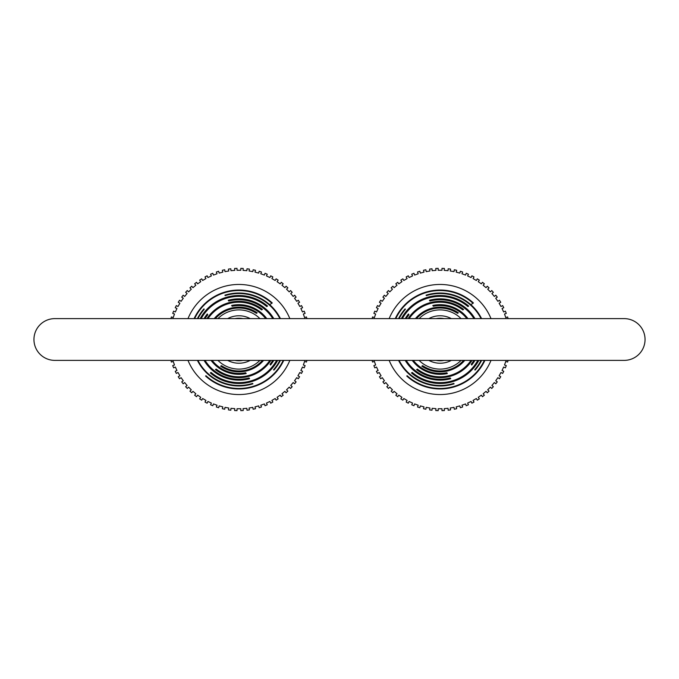 <?xml version="1.0" encoding="UTF-8"?>
<svg xmlns="http://www.w3.org/2000/svg" width="679" height="679" viewBox="0 0 679 679"><rect width="100%" height="100%" fill="white"/><g stroke="black" fill="none" stroke-linecap="round" stroke-linejoin="round"><path stroke-width="1.02" d="M33.95 339.5A20.879 20.879 0 0 0 54.829 360.379L624.171 360.379A20.879 20.879 0 0 0 645.05 339.5A20.879 20.879 0 0 0 624.171 318.621L54.829 318.621A20.879 20.879 0 0 0 33.95 339.5M170.879 360.379A71.168 71.168 0 0 0 171.414 362.051L173.196 361.398L174.495 364.962L172.712 365.616A71.168 71.168 0 0 0 173.637 367.848L175.352 367.042L176.956 370.488L175.241 371.286A71.168 71.168 0 0 0 176.353 373.425L178 372.482L179.893 375.767L178.254 376.718A71.168 71.168 0 0 0 179.553 378.755L181.106 377.66L183.279 380.775L181.726 381.861A71.168 71.168 0 0 0 183.194 383.779L184.654 382.557L187.09 385.46L185.639 386.682A71.168 71.168 0 0 0 187.268 388.464L188.609 387.123L191.291 389.805L189.95 391.146A71.168 71.168 0 0 0 191.733 392.776L192.955 391.325L195.858 393.769L194.635 395.22A71.168 71.168 0 0 0 196.554 396.689L197.64 395.136L200.755 397.308L199.66 398.862A71.168 71.168 0 0 0 201.697 400.16L202.648 398.522L205.932 400.415L204.99 402.061A71.168 71.168 0 0 0 207.129 403.173L207.927 401.459L211.373 403.063L210.566 404.777A71.168 71.168 0 0 0 212.799 405.702L213.452 403.92L217.017 405.219L216.363 407.001A71.168 71.168 0 0 0 218.672 407.731L219.164 405.898L222.822 406.874L222.339 408.707A71.168 71.168 0 0 0 224.69 409.233L225.021 407.366L228.764 408.02L228.433 409.895A71.168 71.168 0 0 0 230.826 410.209L230.987 408.317L234.773 408.648L234.603 410.54A71.168 71.168 0 0 0 237.013 410.642L237.013 408.75L240.816 408.75L240.816 410.642A71.168 71.168 0 0 0 243.226 410.54L243.057 408.648L246.842 408.317L247.003 410.209A71.168 71.168 0 0 0 249.397 409.895L249.074 408.02L252.809 407.366L253.14 409.233A71.168 71.168 0 0 0 255.499 408.707L255.007 406.874L258.674 405.898L259.166 407.731A71.168 71.168 0 0 0 261.466 407.001L260.812 405.219L264.386 403.92L265.031 405.702A71.168 71.168 0 0 0 267.263 404.777L266.457 403.063L269.902 401.459L270.7 403.173A71.168 71.168 0 0 0 272.839 402.061L271.897 400.415L275.182 398.522L276.132 400.16A71.168 71.168 0 0 0 278.169 398.862L277.074 397.308L280.189 395.136L281.276 396.689A71.168 71.168 0 0 0 283.194 395.22L281.972 393.769L284.883 391.325L286.097 392.776A71.168 71.168 0 0 0 287.879 391.146L286.538 389.805L289.22 387.123L290.561 388.464A71.168 71.168 0 0 0 292.191 386.682L290.739 385.46L293.184 382.557L294.635 383.779A71.168 71.168 0 0 0 296.103 381.861L294.55 380.775L296.723 377.66L298.285 378.755A71.168 71.168 0 0 0 299.575 376.718L297.937 375.767L299.829 372.482L301.476 373.425A71.168 71.168 0 0 0 302.588 371.286L300.873 370.488L302.478 367.042L304.192 367.848A71.168 71.168 0 0 0 305.117 365.616L303.335 364.962L304.633 361.398L306.416 362.051A71.168 71.168 0 0 0 306.95 360.379M306.95 318.621A71.168 71.168 0 0 0 306.416 316.949L304.633 317.602L303.335 314.038L305.117 313.384A71.168 71.168 0 0 0 304.192 311.152L302.478 311.958L300.873 308.512L302.588 307.714A71.168 71.168 0 0 0 301.476 305.575L299.829 306.518L297.937 303.233L299.575 302.282A71.168 71.168 0 0 0 298.285 300.245L296.723 301.34L294.55 298.225L296.103 297.139A71.168 71.168 0 0 0 294.635 295.221L293.184 296.443L290.739 293.54L292.191 292.318A71.168 71.168 0 0 0 290.561 290.536L289.22 291.877L286.538 289.195L287.879 287.854A71.168 71.168 0 0 0 286.097 286.224L284.883 287.675L281.972 285.231L283.194 283.78A71.168 71.168 0 0 0 281.276 282.311L280.189 283.864L277.074 281.692L278.169 280.138A71.168 71.168 0 0 0 276.132 278.84L275.182 280.478L271.897 278.585L272.839 276.939A71.168 71.168 0 0 0 270.7 275.827L269.902 277.541L266.457 275.937L267.263 274.223A71.168 71.168 0 0 0 265.031 273.298L264.386 275.08L260.812 273.781L261.466 271.999A71.168 71.168 0 0 0 259.166 271.269L258.674 273.102L255.007 272.126L255.499 270.293A71.168 71.168 0 0 0 253.14 269.767L252.809 271.634L249.074 270.98L249.397 269.105A71.168 71.168 0 0 0 247.003 268.791L246.842 270.683L243.057 270.352L243.226 268.46A71.168 71.168 0 0 0 240.816 268.358L240.816 270.25L237.013 270.25L237.013 268.358A71.168 71.168 0 0 0 234.603 268.46L234.773 270.352L230.987 270.683L230.826 268.791A71.168 71.168 0 0 0 228.433 269.105L228.764 270.98L225.021 271.634L224.69 269.767A71.168 71.168 0 0 0 222.339 270.293L222.822 272.126L219.164 273.102L218.672 271.269A71.168 71.168 0 0 0 216.363 271.999L217.017 273.781L213.452 275.08L212.799 273.298A71.168 71.168 0 0 0 210.566 274.223L211.373 275.937L207.927 277.541L207.129 275.827A71.168 71.168 0 0 0 204.99 276.939L205.932 278.585L202.648 280.478L201.697 278.84A71.168 71.168 0 0 0 199.66 280.138L200.755 281.692L197.64 283.864L196.554 282.311A71.168 71.168 0 0 0 194.635 283.78L195.858 285.231L192.955 287.675L191.733 286.224A71.168 71.168 0 0 0 189.95 287.854L191.291 289.195L188.609 291.877L187.268 290.536A71.168 71.168 0 0 0 185.639 292.318L187.09 293.54L184.654 296.443L183.194 295.221A71.168 71.168 0 0 0 181.726 297.139L183.279 298.225L181.106 301.34L179.553 300.245A71.168 71.168 0 0 0 178.254 302.282L179.893 303.233L178 306.518L176.353 305.575A71.168 71.168 0 0 0 175.241 307.714L176.956 308.512L175.352 311.958L173.637 311.152A71.168 71.168 0 0 0 172.712 313.384L174.495 314.038L173.196 317.602L171.414 316.949A71.168 71.168 0 0 0 170.879 318.621M242.912 318.621A21.253 21.253 0 0 0 234.917 318.621M234.917 360.379A21.253 21.253 0 0 0 242.912 360.379M212.145 360.379A33.95 33.95 0 0 0 245.688 372.763L246.197 373.543A34.816 34.816 0 0 1 211.05 360.379M262.408 309.42L261.636 309.921L262.408 309.42A38.168 38.168 0 0 0 206.968 318.621M208.012 318.621A37.294 37.294 0 0 1 261.636 309.921M269.682 304.667L272.262 302.978A49.457 49.457 0 0 0 194.084 318.621M272.262 302.978L271.829 303.258A48.956 48.956 0 0 0 194.627 318.621M267.526 306.076L266.762 306.568L267.526 306.076A43.999 43.999 0 0 0 200.186 318.621M201.179 318.621A43.125 43.125 0 0 1 266.762 306.568M257.188 312.824L256.399 313.342L257.188 312.824A32.337 32.337 0 0 0 214.225 318.621M215.37 318.621A31.463 31.463 0 0 1 256.399 313.342M217.925 318.621A29.604 29.604 0 0 1 259.904 318.621M265.684 318.621A33.95 33.95 0 0 0 232.142 306.237L231.632 305.457A34.816 34.816 0 0 1 266.779 318.621M272.771 318.621A39.781 39.781 0 0 0 228.755 301.043L228.254 300.279A40.647 40.647 0 0 1 273.79 318.621M279.884 318.621A45.985 45.985 0 0 0 225.207 295.611L224.919 295.178A46.478 46.478 0 0 1 280.444 318.621M289.84 318.621A55.033 55.033 0 0 0 187.99 318.621M187.99 360.379A55.033 55.033 0 0 0 289.84 360.379M197.945 360.379A45.985 45.985 0 0 0 252.63 383.389L252.911 383.822A46.478 46.478 0 0 1 197.394 360.379M197.394 318.621A46.478 46.478 0 0 1 203.946 308.877L204.235 309.31A45.985 45.985 0 0 0 197.945 318.621M205.058 360.379A39.781 39.781 0 0 0 249.083 377.957L249.575 378.721A40.647 40.647 0 0 1 204.04 360.379M204.04 318.621A40.647 40.647 0 0 1 207.282 313.978L207.782 314.742A39.781 39.781 0 0 0 205.058 318.621M250.186 318.621A23.723 23.723 0 0 0 227.652 318.621M259.904 360.379A29.604 29.604 0 0 1 217.925 360.379M280.444 360.379A46.478 46.478 0 0 1 273.883 370.123L273.603 369.69A45.985 45.985 0 0 0 279.884 360.379M273.79 360.379A40.647 40.647 0 0 1 270.548 365.022L270.055 364.258A39.781 39.781 0 0 0 272.771 360.379M283.202 360.379A48.956 48.956 0 0 1 206 375.742L205.567 376.022A49.457 49.457 0 0 0 283.746 360.379M276.65 360.379A43.125 43.125 0 0 1 211.067 372.432L210.303 372.924A43.999 43.999 0 0 0 277.643 360.379M269.826 360.379A37.294 37.294 0 0 1 216.194 369.079L215.43 369.58A38.168 38.168 0 0 0 270.862 360.379M262.459 360.379A31.463 31.463 0 0 1 221.43 365.658L220.641 366.176A32.337 32.337 0 0 0 263.605 360.379M227.652 360.379A23.723 23.723 0 0 0 250.186 360.379M207.282 313.978L207.782 314.742M231.632 305.457L232.142 306.237M224.919 295.178L225.207 295.611M273.603 369.69L273.883 370.123M252.63 383.389L252.911 383.822M203.946 308.877L204.235 309.31M215.43 369.58L216.194 369.079M210.303 372.924L211.067 372.432M372.05 360.379A71.168 71.168 0 0 0 372.584 362.051L374.367 361.398L375.665 364.962L373.883 365.616A71.168 71.168 0 0 0 374.808 367.848L376.522 367.042L378.127 370.488L376.412 371.286A71.168 71.168 0 0 0 377.524 373.425L379.171 372.482L381.063 375.767L379.425 376.718A71.168 71.168 0 0 0 380.715 378.755L382.277 377.66L384.45 380.775L382.897 381.861A71.168 71.168 0 0 0 384.365 383.779L385.816 382.557L388.261 385.46L386.809 386.682A71.168 71.168 0 0 0 388.439 388.464L389.78 387.123L392.462 389.805L391.121 391.146A71.168 71.168 0 0 0 392.903 392.776L394.117 391.325L397.028 393.769L395.806 395.22A71.168 71.168 0 0 0 397.724 396.689L398.811 395.136L401.926 397.308L400.831 398.862A71.168 71.168 0 0 0 402.868 400.16L403.818 398.522L407.103 400.415L406.161 402.061A71.168 71.168 0 0 0 408.3 403.173L409.098 401.459L412.543 403.063L411.737 404.777A71.168 71.168 0 0 0 413.969 405.702L414.614 403.92L418.188 405.219L417.534 407.001A71.168 71.168 0 0 0 419.834 407.731L420.326 405.898L423.993 406.874L423.501 408.707A71.168 71.168 0 0 0 425.86 409.233L426.191 407.366L429.926 408.02L429.603 409.895A71.168 71.168 0 0 0 431.997 410.209L432.158 408.317L435.943 408.648L435.774 410.54A71.168 71.168 0 0 0 438.184 410.642L438.184 408.75L441.987 408.75L441.987 410.642A71.168 71.168 0 0 0 444.397 410.54L444.227 408.648L448.013 408.317L448.174 410.209A71.168 71.168 0 0 0 450.567 409.895L450.236 408.02L453.979 407.366L454.31 409.233A71.168 71.168 0 0 0 456.661 408.707L456.178 406.874L459.836 405.898L460.328 407.731A71.168 71.168 0 0 0 462.637 407.001L461.983 405.219L465.548 403.92L466.201 405.702A71.168 71.168 0 0 0 468.434 404.777L467.627 403.063L471.073 401.459L471.871 403.173A71.168 71.168 0 0 0 474.01 402.061L473.068 400.415L476.352 398.522L477.303 400.16A71.168 71.168 0 0 0 479.34 398.862L478.245 397.308L481.36 395.136L482.446 396.689A71.168 71.168 0 0 0 484.365 395.22L483.142 393.769L486.045 391.325L487.267 392.776A71.168 71.168 0 0 0 489.05 391.146L487.709 389.805L490.391 387.123L491.732 388.464A71.168 71.168 0 0 0 493.361 386.682L491.91 385.46L494.346 382.557L495.806 383.779A71.168 71.168 0 0 0 497.274 381.861L495.721 380.775L497.894 377.66L499.447 378.755A71.168 71.168 0 0 0 500.746 376.718L499.107 375.767L501 372.482L502.647 373.425A71.168 71.168 0 0 0 503.759 371.286L502.044 370.488L503.648 367.042L505.363 367.848A71.168 71.168 0 0 0 506.288 365.616L504.505 364.962L505.804 361.398L507.586 362.051A71.168 71.168 0 0 0 508.121 360.379M508.121 318.621A71.168 71.168 0 0 0 507.586 316.949L505.804 317.602L504.505 314.038L506.288 313.384A71.168 71.168 0 0 0 505.363 311.152L503.648 311.958L502.044 308.512L503.759 307.714A71.168 71.168 0 0 0 502.647 305.575L501 306.518L499.107 303.233L500.746 302.282A71.168 71.168 0 0 0 499.447 300.245L497.894 301.34L495.721 298.225L497.274 297.139A71.168 71.168 0 0 0 495.806 295.221L494.346 296.443L491.91 293.54L493.361 292.318A71.168 71.168 0 0 0 491.732 290.536L490.391 291.877L487.709 289.195L489.05 287.854A71.168 71.168 0 0 0 487.267 286.224L486.045 287.675L483.142 285.231L484.365 283.78A71.168 71.168 0 0 0 482.446 282.311L481.36 283.864L478.245 281.692L479.34 280.138A71.168 71.168 0 0 0 477.303 278.84L476.352 280.478L473.068 278.585L474.01 276.939A71.168 71.168 0 0 0 471.871 275.827L471.073 277.541L467.627 275.937L468.434 274.223A71.168 71.168 0 0 0 466.201 273.298L465.548 275.08L461.983 273.781L462.637 271.999A71.168 71.168 0 0 0 460.328 271.269L459.836 273.102L456.178 272.126L456.661 270.293A71.168 71.168 0 0 0 454.31 269.767L453.979 271.634L450.236 270.98L450.567 269.105A71.168 71.168 0 0 0 448.174 268.791L448.013 270.683L444.227 270.352L444.397 268.46A71.168 71.168 0 0 0 441.987 268.358L441.987 270.25L438.184 270.25L438.184 268.358A71.168 71.168 0 0 0 435.774 268.46L435.943 270.352L432.158 270.683L431.997 268.791A71.168 71.168 0 0 0 429.603 269.105L429.926 270.98L426.191 271.634L425.86 269.767A71.168 71.168 0 0 0 423.501 270.293L423.993 272.126L420.326 273.102L419.834 271.269A71.168 71.168 0 0 0 417.534 271.999L418.188 273.781L414.614 275.08L413.969 273.298A71.168 71.168 0 0 0 411.737 274.223L412.543 275.937L409.098 277.541L408.3 275.827A71.168 71.168 0 0 0 406.161 276.939L407.103 278.585L403.818 280.478L402.868 278.84A71.168 71.168 0 0 0 400.831 280.138L401.926 281.692L398.811 283.864L397.724 282.311A71.168 71.168 0 0 0 395.806 283.78L397.028 285.231L394.117 287.675L392.903 286.224A71.168 71.168 0 0 0 391.121 287.854L392.462 289.195L389.78 291.877L388.439 290.536A71.168 71.168 0 0 0 386.809 292.318L388.261 293.54L385.816 296.443L384.365 295.221A71.168 71.168 0 0 0 382.897 297.139L384.45 298.225L382.277 301.34L380.715 300.245A71.168 71.168 0 0 0 379.425 302.282L381.063 303.233L379.171 306.518L377.524 305.575A71.168 71.168 0 0 0 376.412 307.714L378.127 308.512L376.522 311.958L374.808 311.152A71.168 71.168 0 0 0 373.883 313.384L375.665 314.038L374.367 317.602L372.584 316.949A71.168 71.168 0 0 0 372.05 318.621M444.083 318.621A21.253 21.253 0 0 0 436.088 318.621M436.088 360.379A21.253 21.253 0 0 0 444.083 360.379M413.316 360.379A33.95 33.95 0 0 0 446.858 372.763L447.368 373.543A34.816 34.816 0 0 1 412.221 360.379M463.57 309.42L462.806 309.921L463.57 309.42A38.168 38.168 0 0 0 408.138 318.621M409.174 318.621A37.294 37.294 0 0 1 462.806 309.921M470.853 304.667L473.433 302.978A49.457 49.457 0 0 0 395.254 318.621M473.433 302.978L473 303.258A48.956 48.956 0 0 0 395.798 318.621M468.697 306.076L467.933 306.568L468.697 306.076A43.999 43.999 0 0 0 401.357 318.621M402.35 318.621A43.125 43.125 0 0 1 467.933 306.568M458.359 312.824L457.57 313.342L458.359 312.824A32.337 32.337 0 0 0 415.395 318.621M416.541 318.621A31.463 31.463 0 0 1 457.57 313.342M419.096 318.621A29.604 29.604 0 0 1 461.075 318.621M466.855 318.621A33.95 33.95 0 0 0 433.312 306.237L432.803 305.457A34.816 34.816 0 0 1 467.95 318.621M473.942 318.621A39.781 39.781 0 0 0 429.917 301.043L429.425 300.279A40.647 40.647 0 0 1 474.961 318.621M481.055 318.621A45.985 45.985 0 0 0 426.37 295.611L426.089 295.178A46.478 46.478 0 0 1 481.606 318.621M491.01 318.621A55.033 55.033 0 0 0 389.16 318.621M389.16 360.379A55.033 55.033 0 0 0 491.01 360.379M399.116 360.379A45.985 45.985 0 0 0 453.793 383.389L454.081 383.822A46.478 46.478 0 0 1 398.556 360.379M398.556 318.621A46.478 46.478 0 0 1 405.117 308.877L405.397 309.31A45.985 45.985 0 0 0 399.116 318.621M406.229 360.379A39.781 39.781 0 0 0 450.245 377.957L450.746 378.721A40.647 40.647 0 0 1 405.21 360.379M405.21 318.621A40.647 40.647 0 0 1 408.452 313.978L408.945 314.742A39.781 39.781 0 0 0 406.229 318.621M451.348 318.621A23.723 23.723 0 0 0 428.814 318.621M461.075 360.379A29.604 29.604 0 0 1 419.096 360.379M481.606 360.379A46.478 46.478 0 0 1 475.054 370.123L474.765 369.69A45.985 45.985 0 0 0 481.055 360.379M474.961 360.379A40.647 40.647 0 0 1 471.718 365.022L471.218 364.258A39.781 39.781 0 0 0 473.942 360.379M484.373 360.379A48.956 48.956 0 0 1 407.171 375.742L406.738 376.022A49.457 49.457 0 0 0 484.916 360.379M477.821 360.379A43.125 43.125 0 0 1 412.238 372.432L411.474 372.924A43.999 43.999 0 0 0 478.814 360.379M470.988 360.379A37.294 37.294 0 0 1 417.364 369.079L416.592 369.58A38.168 38.168 0 0 0 472.032 360.379M463.63 360.379A31.463 31.463 0 0 1 422.601 365.658L421.812 366.176A32.337 32.337 0 0 0 464.776 360.379M428.814 360.379A23.723 23.723 0 0 0 451.348 360.379M408.452 313.978L408.945 314.742M432.803 305.457L433.312 306.237M426.089 295.178L426.37 295.611M474.765 369.69L475.054 370.123M453.793 383.389L454.081 383.822M405.117 308.877L405.397 309.31M421.812 366.176L422.601 365.658M416.592 369.58L417.364 369.079M411.474 372.924L412.238 372.432"/></g></svg>
